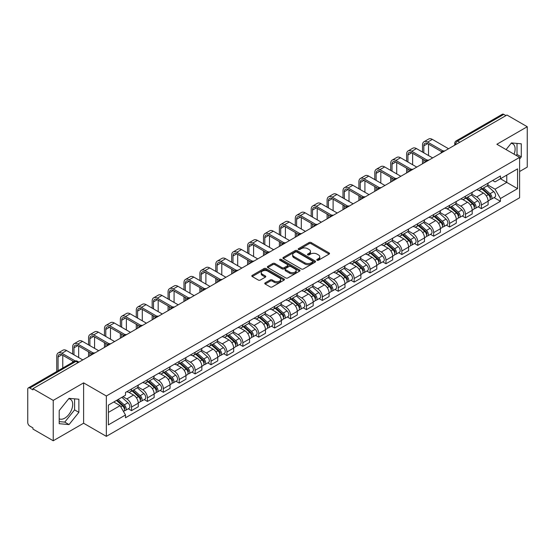 <?xml version="1.0" encoding="UTF-8"?>
<svg xmlns="http://www.w3.org/2000/svg" width="555" height="555" viewBox="0 0 555 555"><rect width="100%" height="100%" fill="white"/><g stroke="black" fill="none" stroke-linecap="round" stroke-linejoin="round"><path stroke-width="0.83" d="M317.078 260.226A0.992 0.569 0 0 0 318.48 260.226L329.115 254.086A1.415 0.819 0 0 0 329.524 253.51A1.415 0.819 0 0 0 329.115 252.934L311.105 242.535A1.415 0.819 0 0 0 309.1 242.535L298.472 248.675A0.992 0.569 0 0 0 298.181 249.077A0.992 0.569 0 0 0 298.472 249.479A0.992 0.569 0 0 0 299.873 249.479L301.247 248.689A4.53 2.615 0 0 1 307.65 248.689L309.149 249.556A4.53 2.615 0 0 1 310.481 251.401A4.53 2.615 0 0 1 309.149 253.253L307.775 254.044A0.992 0.569 0 0 0 307.484 254.447A0.992 0.569 0 0 0 307.775 254.856A0.992 0.569 0 0 0 309.177 254.856L310.55 254.058A4.53 2.615 0 0 1 316.954 254.058L318.459 254.925A4.53 2.615 0 0 1 319.784 256.778A4.53 2.615 0 0 1 318.459 258.623L317.078 259.421A0.992 0.569 0 0 0 316.794 259.823A0.992 0.569 0 0 0 317.078 260.226L317.078 259.421M511.127 143.322A11.246 6.493 -60 0 1 512.792 143.828A11.246 6.493 -60 0 1 514.055 154.186M68.716 398.747A11.246 6.493 -60 0 1 70.374 399.253A11.246 6.493 -60 0 1 72.101 408.265A11.246 6.493 -60 0 1 64.755 418.172A11.246 6.493 -60 0 1 59.198 418.768M265.172 282.856A1.415 0.819 0 0 0 264.763 283.432A1.415 0.819 0 0 0 265.172 284.014L270.229 286.928A1.415 0.819 0 0 0 272.227 286.928L284.035 280.115A1.415 0.819 0 0 0 284.451 279.533A1.415 0.819 0 0 0 284.035 278.957L266.025 268.558A1.415 0.819 0 0 0 264.027 268.558L252.22 275.377A1.415 0.819 0 0 0 251.803 275.953A1.415 0.819 0 0 0 252.22 276.529L258.318 280.053A1.415 0.819 0 0 0 260.323 280.053L265.373 277.139A1.415 0.819 0 0 0 265.789 276.563A1.415 0.819 0 0 0 265.373 275.981L262.349 274.232A3.788 2.185 0 0 1 261.238 272.692A3.788 2.185 0 0 1 263.576 270.673A3.788 2.185 0 0 1 267.704 271.145L279.56 277.993A3.788 2.185 0 0 1 280.67 279.533A3.788 2.185 0 0 1 278.332 281.551A3.788 2.185 0 0 1 274.205 281.08L272.227 279.942A1.415 0.819 0 0 0 270.229 279.942L265.172 282.856L265.172 284.014L270.229 281.114L270.229 279.942M106.345 395.986L83.611 382.86L53.231 400.398L32.946 388.687L506.965 115.017L527.25 126.727L496.871 144.265L519.605 157.391L106.345 395.986L106.345 436.362L519.605 197.767L519.605 157.391M301.344 268.967A1.415 0.819 0 0 0 303.349 268.967L315.157 262.147A1.415 0.819 0 0 0 315.566 261.572A1.415 0.819 0 0 0 315.157 260.989L297.147 250.596A1.415 0.819 0 0 0 295.142 250.596L283.334 257.409A1.415 0.819 0 0 0 282.918 257.985A1.415 0.819 0 0 0 283.334 258.568L301.344 268.967M280.282 260.441A0.992 0.569 0 0 1 281.288 260.579L281.288 259.4L299.596 269.973A1.415 0.819 0 0 1 300.012 270.556A1.415 0.819 0 0 1 299.596 271.131L287.788 277.944A1.415 0.819 0 0 1 285.79 277.944L267.774 267.552L272.831 264.652L272.831 263.472L267.774 266.393A1.415 0.819 0 0 0 267.364 266.969A1.415 0.819 0 0 0 267.774 267.552L267.774 266.393M272.831 264.652A1.415 0.819 0 0 1 274.829 264.652L274.829 263.472A1.415 0.819 0 0 0 272.831 263.472M274.829 263.472L282.134 267.69A1.415 0.819 0 0 0 284.139 267.69L287.49 265.755A1.415 0.819 0 0 0 287.899 265.179A1.415 0.819 0 0 0 287.49 264.603L279.887 260.212A0.992 0.569 0 0 1 279.595 259.809A0.992 0.569 0 0 1 280.206 259.282A0.992 0.569 0 0 1 281.288 259.4M53.231 400.398L53.231 440.774L32.946 429.064L32.946 427.884L29.79 426.06A2.886 1.665 -120 0 1 27.75 422.528L27.75 389.215A2.886 1.665 -120 0 1 28.347 387.896L74.523 361.236A2.886 1.665 60 0 1 75.966 361.381L29.79 388.042A2.886 1.665 -120 0 0 28.347 387.896M519.605 171.516L527.25 167.104L527.25 126.727M53.231 440.774L83.611 423.236L106.345 436.362M32.946 388.687L32.946 389.867L29.79 388.042M459.769 142.267L457.625 141.032A2.886 1.665 60 0 0 456.182 140.887L502.365 114.226A2.886 1.665 60 0 1 503.801 114.372L457.625 141.032A2.886 1.665 120 0 0 455.586 144.564L455.586 144.682M505.945 115.606L503.801 114.372M481.379 186.993A6.632 3.829 60 0 1 480.006 189.97L486.735 186.085A6.632 3.829 -120 0 0 488.109 183.108M471.826 194.139L476.69 196.942A6.632 3.829 60 0 1 481.379 205.066L488.109 201.181A6.632 3.829 -120 0 0 483.419 193.057L478.597 190.275M488.109 201.181L488.109 204.767L481.379 208.652L478.153 206.793M480.006 189.97A6.632 3.829 60 0 1 476.738 189.671M481.379 205.066L481.379 208.652M465.472 196.179A6.632 3.829 60 0 1 464.105 199.155L470.827 195.27A6.632 3.829 -120 0 0 472.201 192.294M462.253 215.971L465.478 217.838L472.201 213.952L472.201 210.359A6.632 3.829 -120 0 0 467.511 202.242L462.697 199.46M464.105 199.155A6.632 3.829 60 0 1 460.837 198.856M455.926 203.317L460.789 206.12A6.632 3.829 60 0 1 465.478 214.244L465.478 217.838M449.571 205.357A6.632 3.829 60 0 1 448.197 208.333L454.927 204.448A6.632 3.829 -120 0 0 456.3 201.472M446.345 225.157L449.571 227.016L456.3 223.131L456.3 219.544A6.632 3.829 -120 0 0 451.61 211.42L446.796 208.638M448.197 208.333A6.632 3.829 60 0 1 444.937 208.035M440.025 212.496L444.881 215.305A6.632 3.829 60 0 1 449.571 223.429L449.571 227.016M433.67 214.542A6.632 3.829 60 0 1 432.296 217.518L439.026 213.633A6.632 3.829 -120 0 0 440.399 210.657M430.444 234.335L433.67 236.194L440.399 232.316L440.399 228.722A6.632 3.829 -120 0 0 435.71 220.599L430.895 217.824M432.296 217.518A6.632 3.829 60 0 1 429.029 217.213M424.124 221.681L428.98 224.484A6.632 3.829 60 0 1 433.67 232.607L433.67 236.194M417.769 223.721A6.632 3.829 60 0 1 416.396 226.697L423.125 222.812A6.632 3.829 -120 0 0 424.499 219.835M414.543 243.513L417.769 245.379L424.499 241.494L424.499 237.901A6.632 3.829 -120 0 0 419.809 229.784L414.994 227.002M416.396 226.697A6.632 3.829 60 0 1 413.128 226.398M408.216 230.859L413.08 233.669A6.632 3.829 60 0 1 417.769 241.786L417.769 245.379M401.862 232.899A6.632 3.829 60 0 1 400.495 235.875L407.217 231.997A6.632 3.829 -120 0 0 408.591 229.014M398.643 252.698L401.869 254.558L408.591 250.673L408.591 247.086A6.632 3.829 -120 0 0 403.901 238.962L399.087 236.18M400.495 235.875A6.632 3.829 60 0 1 397.227 235.577M392.316 240.044L397.179 242.847A6.632 3.829 60 0 1 401.869 250.971L401.869 254.558M385.961 242.084A6.632 3.829 60 0 1 384.587 245.06L391.317 241.175A6.632 3.829 -120 0 0 392.69 238.199M382.735 261.877L385.961 263.743L392.69 259.858L392.69 256.264A6.632 3.829 -120 0 0 388 248.147L383.186 245.365M384.587 245.06A6.632 3.829 60 0 1 381.327 244.762M376.415 249.223L381.271 252.025A6.632 3.829 60 0 1 385.961 260.149L385.961 263.743M370.06 251.262A6.632 3.829 60 0 1 368.687 254.239L375.416 250.354A6.632 3.829 -120 0 0 376.789 247.377M366.834 271.062L370.06 272.921L376.789 269.036L376.789 265.45A6.632 3.829 -120 0 0 372.1 257.326L367.285 254.544M368.687 254.239A6.632 3.829 60 0 1 365.419 253.94M360.514 258.408L365.37 261.211A6.632 3.829 60 0 1 370.06 269.335L370.06 272.921M354.159 260.448A6.632 3.829 60 0 1 352.786 263.424L359.515 259.539A6.632 3.829 -120 0 0 360.889 256.563M350.933 280.24L354.159 282.106L360.889 278.221L360.889 274.628A6.632 3.829 -120 0 0 356.199 266.504L351.384 263.729M352.786 263.424A6.632 3.829 60 0 1 349.518 263.125M344.606 267.586L349.47 270.389A6.632 3.829 60 0 1 354.159 278.513L354.159 282.106M338.259 269.626A6.632 3.829 60 0 1 336.885 272.602L343.607 268.717A6.632 3.829 -120 0 0 344.981 265.741M335.033 289.426L338.259 291.285L344.981 287.4L344.981 283.813A6.632 3.829 -120 0 0 340.291 275.689L335.477 272.907M336.885 272.602A6.632 3.829 60 0 1 333.617 272.304M328.706 276.765L333.569 279.574A6.632 3.829 60 0 1 338.259 287.691L338.259 291.285M322.351 278.804A6.632 3.829 60 0 1 320.977 281.787L327.707 277.902A6.632 3.829 -120 0 0 329.08 274.926M319.125 298.604L322.351 300.463L329.08 296.578L329.08 292.991A6.632 3.829 -120 0 0 324.391 284.868L319.576 282.086M320.977 281.787A6.632 3.829 60 0 1 317.717 281.482M312.805 285.95L317.661 288.753A6.632 3.829 60 0 1 322.351 296.876L322.351 300.463M306.45 287.99A6.632 3.829 60 0 1 305.077 290.966L311.806 287.081A6.632 3.829 -120 0 0 313.18 284.104M303.224 307.782L306.45 309.648L313.18 305.763L313.18 302.17A6.632 3.829 -120 0 0 308.49 294.053L303.675 291.271M305.077 290.966A6.632 3.829 60 0 1 301.816 290.667M296.904 295.128L301.76 297.938A6.632 3.829 60 0 1 306.45 306.055L306.45 309.648M290.549 297.168A6.632 3.829 60 0 1 289.176 300.144L295.905 296.259A6.632 3.829 -120 0 0 297.279 293.283M287.324 316.967L290.549 318.827L297.279 314.942L297.279 311.355A6.632 3.829 -120 0 0 292.589 303.231L287.774 300.449M289.176 300.144A6.632 3.829 60 0 1 285.908 299.846M280.997 304.313L285.86 307.116A6.632 3.829 60 0 1 290.549 315.24L290.549 318.827M274.649 306.353A6.632 3.829 60 0 1 273.275 309.329L279.998 305.444A6.632 3.829 -120 0 0 281.371 302.468M271.423 326.146L274.649 328.012L281.371 324.127L281.371 320.533A6.632 3.829 -120 0 0 276.681 312.409L271.867 309.635M273.275 309.329A6.632 3.829 60 0 1 270.007 309.031M265.096 313.492L269.959 316.295A6.632 3.829 60 0 1 274.649 324.418L274.649 328.012M258.741 315.531A6.632 3.829 60 0 1 257.367 318.508L264.097 314.623A6.632 3.829 -120 0 0 265.47 311.646M255.515 335.331L258.741 337.19L265.47 333.305L265.47 329.719A6.632 3.829 -120 0 0 260.781 321.595L255.966 318.813M257.367 318.508A6.632 3.829 60 0 1 254.107 318.209M249.195 322.67L254.051 325.48A6.632 3.829 60 0 1 258.741 333.604L258.741 337.19M242.84 324.717A6.632 3.829 60 0 1 241.467 327.693L248.196 323.808A6.632 3.829 -120 0 0 249.57 320.832M239.614 344.509L242.84 346.369L249.57 342.49L249.57 338.897A6.632 3.829 -120 0 0 244.88 330.773L240.065 327.998M241.467 327.693A6.632 3.829 60 0 1 238.206 327.388M233.294 331.855L238.15 334.658A6.632 3.829 60 0 1 242.84 342.782L242.84 346.369M226.94 333.895A6.632 3.829 60 0 1 225.566 336.871L232.295 332.986A6.632 3.829 -120 0 0 233.669 330.01M223.714 353.688L226.94 355.554L233.669 351.669L233.669 348.075A6.632 3.829 -120 0 0 228.979 339.958L224.165 337.176M225.566 336.871A6.632 3.829 60 0 1 222.298 336.573M217.387 341.034L222.25 343.843A6.632 3.829 60 0 1 226.94 351.96L226.94 355.554M211.039 343.073A6.632 3.829 60 0 1 209.665 346.049L216.388 342.171A6.632 3.829 -120 0 0 217.761 339.188M207.813 362.873L211.039 364.732L217.761 360.847L217.761 357.26A6.632 3.829 -120 0 0 213.071 349.137L208.257 346.355M209.665 346.049A6.632 3.829 60 0 1 206.398 345.751M201.486 350.219L206.349 353.022A6.632 3.829 60 0 1 211.039 361.145L211.039 364.732M195.131 352.258A6.632 3.829 60 0 1 193.757 355.235L200.487 351.35A6.632 3.829 -120 0 0 201.86 348.373M191.905 372.051L195.131 373.917L201.86 370.032L201.86 366.439A6.632 3.829 -120 0 0 197.171 358.322L192.356 355.54M193.757 355.235A6.632 3.829 60 0 1 190.497 354.936M185.585 359.397L190.441 362.2A6.632 3.829 60 0 1 195.131 370.324L195.131 373.917M179.23 361.437A6.632 3.829 60 0 1 177.857 364.413L184.586 360.528A6.632 3.829 -120 0 0 185.96 357.552M176.004 381.236L179.23 383.096L185.96 379.211L185.96 375.624A6.632 3.829 -120 0 0 181.27 367.5L176.455 364.718M177.857 364.413A6.632 3.829 60 0 1 174.596 364.115M169.684 368.575L174.541 371.385A6.632 3.829 60 0 1 179.23 379.509L179.23 383.096M163.33 370.622A6.632 3.829 60 0 1 161.956 373.598L168.685 369.713A6.632 3.829 -120 0 0 170.059 366.737M160.104 390.415L163.33 392.281L170.059 388.396L170.059 384.802A6.632 3.829 -120 0 0 165.369 376.678L160.555 373.904M161.956 373.598A6.632 3.829 60 0 1 158.688 373.3M153.784 377.761L158.64 380.563A6.632 3.829 60 0 1 163.33 388.687L163.33 392.281M147.429 379.8A6.632 3.829 60 0 1 146.055 382.777L152.778 378.892A6.632 3.829 -120 0 0 154.151 375.915M144.203 399.593L147.429 401.459L154.151 397.574L154.151 393.988A6.632 3.829 -120 0 0 149.462 385.864L144.647 383.082M146.055 382.777A6.632 3.829 60 0 1 142.788 382.478M137.876 386.939L142.739 389.749A6.632 3.829 60 0 1 147.429 397.866L147.429 401.459M131.521 388.979A6.632 3.829 60 0 1 130.147 391.962L136.877 388.077A6.632 3.829 -120 0 0 138.25 385.101M128.295 408.778L131.521 410.638L138.25 406.753L138.25 403.166A6.632 3.829 -120 0 0 133.561 395.042L128.746 392.26M130.147 391.962A6.632 3.829 60 0 1 126.887 391.657M122.96 396.693L126.831 398.927A6.632 3.829 60 0 1 131.521 407.051L131.521 410.638M492.639 180.493L495.039 181.874L517.565 168.866L506.764 175.109L506.764 182.408L495.039 189.172L487.734 184.954M108.385 412.407L120.109 405.636L125.506 414.994L108.385 424.88L108.385 405.108L125.506 395.222L125.506 392.454L500.443 175.99L500.443 178.759L517.565 188.644L500.443 198.53L495.039 189.172M517.565 168.866L517.565 188.644M125.506 414.994L125.506 417.762L500.443 201.299L500.443 198.53M519.605 159.007L521.284 156.919L521.284 143.8L511.446 142.919L506.091 149.586M83.611 382.86L83.611 423.236M59.198 423.701L69.035 424.582L78.872 412.344L78.872 399.225L69.035 398.344L59.198 410.582L59.198 423.701M120.109 405.636L113.789 401.987M494.054 197.608L500.443 201.299M516.212 155.435L517.003 154.443L517.003 143.419M517.003 154.443L521.284 156.919M59.198 421.613L64.755 422.105L74.592 409.867L74.592 398.844M64.755 422.105L69.035 424.582M74.592 409.867L78.872 412.344M317.474 260.364L318.459 259.802A4.53 2.615 0 0 0 319.784 257.95L319.784 256.778M310.481 251.401L310.481 252.58A4.53 2.615 0 0 1 309.149 254.426L308.171 254.995M329.094 254.1L311.105 243.714A1.415 0.819 0 0 0 309.1 243.714L298.868 249.618M315.136 262.161L297.147 251.769A1.415 0.819 0 0 0 295.142 251.769L283.355 258.575M312.652 261.974A0.992 0.569 0 0 0 312.944 261.572A0.992 0.569 0 0 0 312.652 261.162L296.842 252.039A0.992 0.569 0 0 0 295.44 252.039L293.99 252.872A4.53 2.615 0 0 0 292.665 254.724A4.53 2.615 0 0 0 293.99 256.57L304.799 262.813A4.53 2.615 0 0 0 311.202 262.813L312.652 261.974L312.652 263.153A0.992 0.569 0 0 0 312.944 262.744L312.944 261.572M292.665 254.724L292.665 255.904A4.53 2.615 0 0 0 293.99 257.749L293.99 256.57M312.652 263.153L311.202 263.986A4.53 2.615 0 0 1 304.799 263.986L293.99 257.749M274.829 264.652L282.134 268.87A1.415 0.819 0 0 0 284.139 268.87L287.49 266.934A1.415 0.819 0 0 0 287.899 266.358L287.899 265.179M281.288 260.579L299.575 271.138M289.717 272.068A3.788 2.185 0 0 0 293.838 272.54A3.788 2.185 0 0 0 296.176 270.521A3.788 2.185 0 0 0 295.066 268.981L290.889 266.567A1.415 0.819 0 0 0 288.891 266.567L285.534 268.502A1.415 0.819 0 0 0 285.124 269.078A1.415 0.819 0 0 0 285.534 269.654L289.717 272.068L289.717 273.247A3.788 2.185 0 0 0 293.838 273.719A3.788 2.185 0 0 0 296.176 271.7L296.176 270.521M285.124 269.078L285.124 270.257A1.415 0.819 0 0 0 285.534 270.833L285.534 269.654M289.717 273.247L285.534 270.833M280.67 279.533L280.67 280.712A3.788 2.185 0 0 1 278.332 282.731A3.788 2.185 0 0 1 274.205 282.259L272.227 281.114A1.415 0.819 0 0 0 270.229 281.114M261.238 272.692L261.238 273.865A3.788 2.185 0 0 0 262.349 275.412L262.349 274.232M265.373 275.981L265.373 277.139L262.349 275.412M284.014 280.122L266.025 269.737A1.415 0.819 0 0 0 264.027 269.737L252.234 276.543M481.837 188.915L488.317 194.694A3.607 2.081 60 0 1 489.448 200.272L488.102 201.049M482.011 189.068L485.056 190.83M482.489 188.533L489.704 194.972A1.727 0.999 60 0 1 490.245 197.642A1.727 0.999 60 0 1 490.086 197.705M483.571 187.916L490.051 193.695A3.607 2.081 60 0 1 491.182 199.266A3.607 2.081 60 0 1 490.093 199.384M487.186 185.745L493.721 191.579A3.607 2.081 60 0 1 494.852 197.15L491.182 199.266M423.833 152.833L423.833 145.826A5.404 3.122 60 0 1 424.95 143.35A5.404 3.122 60 0 1 427.655 143.62L441.697 151.73M448.551 148.74L432.345 139.381A7.277 4.204 -120 0 0 428.703 139.021L424.013 141.726A7.277 4.204 -120 0 0 422.508 145.063L422.508 152.063M443.015 150.96L427.655 142.087A7.277 4.204 -120 0 0 424.013 141.726M422.508 159.007L422.508 163.78M423.833 163.01L423.833 159.778M428.522 155.539L428.522 144.12M465.936 198.093L472.416 203.879A3.607 2.081 60 0 1 473.547 209.45L472.201 210.227M466.11 198.246L469.155 200.008M466.588 197.719L473.797 204.15A1.727 0.999 60 0 1 474.345 206.828A1.727 0.999 60 0 1 474.185 206.89M467.671 197.094L474.15 202.873A3.607 2.081 60 0 1 475.281 208.451A3.607 2.081 60 0 1 474.192 208.562M471.278 194.923L477.82 200.757A3.607 2.081 60 0 1 478.951 206.328L475.281 208.451M450.036 207.279L456.515 213.058A3.607 2.081 60 0 1 457.646 218.628L456.3 219.405M450.202 207.431L453.255 209.193M450.688 206.897L457.896 213.335A1.727 0.999 60 0 1 458.437 216.006A1.727 0.999 60 0 1 458.284 216.068M451.763 206.273L458.243 212.059A3.607 2.081 60 0 1 459.373 217.629A3.607 2.081 60 0 1 458.291 217.747M455.377 204.108L461.913 209.936A3.607 2.081 60 0 1 463.043 215.513L459.373 217.629M407.932 162.011L407.932 155.011A5.404 3.122 60 0 1 409.049 152.535A5.404 3.122 60 0 1 411.754 152.798L425.796 160.908M432.65 157.918L416.444 148.567A7.277 4.204 -120 0 0 412.802 148.206L408.112 150.911A7.277 4.204 -120 0 0 406.607 154.241L406.607 161.248M427.114 160.138L411.754 151.272A7.277 4.204 -120 0 0 408.112 150.911M406.607 168.193L406.607 172.959M407.932 172.196L407.932 168.956M412.622 164.717L412.622 153.298M392.031 171.19L392.031 164.19A5.404 3.122 60 0 1 393.148 161.713A5.404 3.122 60 0 1 395.854 161.984L409.895 170.094M416.75 167.104L400.543 157.745A7.277 4.204 -120 0 0 396.901 157.384L392.212 160.09A7.277 4.204 -120 0 0 390.706 163.427L390.706 170.427M411.213 169.324L395.854 160.451A7.277 4.204 -120 0 0 392.212 160.09M390.706 177.371L390.706 182.137M392.031 181.374L392.031 178.141M396.714 173.902L396.714 162.483M434.128 216.457L440.608 222.243A3.607 2.081 60 0 1 441.738 227.814L440.399 228.591M434.301 216.61L437.354 218.372M434.787 216.082L441.995 222.513A1.727 0.999 60 0 1 442.536 225.191A1.727 0.999 60 0 1 442.377 225.254M435.862 215.458L442.342 221.237A3.607 2.081 60 0 1 443.473 226.815A3.607 2.081 60 0 1 442.384 226.926M439.477 213.286L446.012 219.121A3.607 2.081 60 0 1 447.143 224.692L443.473 226.815M418.227 225.635L424.707 231.421A3.607 2.081 60 0 1 425.838 236.992L424.492 237.769M418.401 225.795L421.446 227.55M418.879 225.261L426.094 231.699A1.727 0.999 60 0 1 426.635 234.37A1.727 0.999 60 0 1 426.476 234.432M419.962 224.636L426.441 230.422A3.607 2.081 60 0 1 427.572 235.993A3.607 2.081 60 0 1 426.483 236.111M423.576 222.472L430.111 228.299A3.607 2.081 60 0 1 431.242 233.877L427.572 235.993M402.326 234.821L408.806 240.599A3.607 2.081 60 0 1 409.937 246.177L408.591 246.954M402.5 234.973L405.545 236.735M402.979 234.439L410.187 240.877A1.727 0.999 60 0 1 410.735 243.555A1.727 0.999 60 0 1 410.575 243.617M404.061 233.822L410.54 239.6A3.607 2.081 60 0 1 411.671 245.171A3.607 2.081 60 0 1 410.582 245.289M407.668 231.65L414.21 237.484A3.607 2.081 60 0 1 415.341 243.055L411.671 245.171M376.123 180.375L376.123 173.368A5.404 3.122 60 0 1 377.247 170.898A5.404 3.122 60 0 1 379.946 171.162L393.994 179.272M400.849 176.282L384.636 166.923A7.277 4.204 -120 0 0 381.001 166.562L376.311 169.275A7.277 4.204 -120 0 0 374.798 172.605L374.798 179.612M395.306 178.502L379.946 169.636A7.277 4.204 -120 0 0 376.311 169.275M374.798 186.556L374.798 191.322M376.123 190.552L376.123 187.319M380.813 183.081L380.813 171.661M360.223 189.553L360.223 182.553A5.404 3.122 60 0 1 361.34 180.077A5.404 3.122 60 0 1 364.045 180.347L378.087 188.45M384.941 185.467L368.735 176.108A7.277 4.204 -120 0 0 365.093 175.748L360.403 178.453A7.277 4.204 -120 0 0 358.898 181.783L358.898 188.79M379.405 187.68L364.045 178.814A7.277 4.204 -120 0 0 360.403 178.453M358.898 195.735L358.898 200.501M360.223 199.738L360.223 196.498M364.912 192.266L364.912 180.847M344.322 198.739L344.322 191.732A5.404 3.122 60 0 1 345.439 189.255A5.404 3.122 60 0 1 348.145 189.526L362.186 197.635M369.04 194.645L352.834 185.287A7.277 4.204 -120 0 0 349.192 184.926L344.502 187.639A7.277 4.204 -120 0 0 342.997 190.969L342.997 197.969M363.504 196.865L348.145 187.992A7.277 4.204 -120 0 0 344.502 187.639M342.997 204.913L342.997 209.686M344.322 208.916L344.322 205.683M349.012 201.444L349.012 190.025M386.426 243.999L392.905 249.785A3.607 2.081 60 0 1 394.036 255.355L392.69 256.132M386.592 244.151L389.645 245.914M387.078 243.624L394.286 250.055A1.727 0.999 60 0 1 394.827 252.733A1.727 0.999 60 0 1 394.674 252.796M388.153 243L394.633 248.786A3.607 2.081 60 0 1 395.771 254.356A3.607 2.081 60 0 1 394.681 254.474M391.768 240.828L398.303 246.663A3.607 2.081 60 0 1 399.433 252.234L395.771 254.356M328.421 207.917L328.421 200.917A5.404 3.122 60 0 1 329.538 198.44A5.404 3.122 60 0 1 332.244 198.704L346.285 206.814M353.14 203.831L336.934 194.472A7.277 4.204 -120 0 0 333.291 194.111L328.602 196.817A7.277 4.204 -120 0 0 327.096 200.147L327.096 207.154M347.603 206.044L332.244 197.178A7.277 4.204 -120 0 0 328.602 196.817M327.096 214.098L327.096 218.864M328.421 218.101L328.421 214.861M333.111 210.623L333.111 199.21M370.518 253.184L376.998 258.963A3.607 2.081 60 0 1 378.128 264.541L376.789 265.311M370.691 253.337L373.744 255.099M371.177 252.802L378.385 259.24A1.727 0.999 60 0 1 378.926 261.911A1.727 0.999 60 0 1 378.767 261.974M372.252 252.178L378.732 257.964A3.607 2.081 60 0 1 379.863 263.535A3.607 2.081 60 0 1 378.774 263.653M375.867 250.014L382.402 255.848A3.607 2.081 60 0 1 383.533 261.419L379.863 263.535M312.514 217.102L312.514 210.095A5.404 3.122 60 0 1 313.637 207.619A5.404 3.122 60 0 1 316.336 207.889L330.385 215.999M337.239 213.009L321.026 203.65A7.277 4.204 -120 0 0 317.391 203.29L312.701 205.995A7.277 4.204 -120 0 0 311.188 209.332L311.188 216.332M331.696 215.229L316.336 206.356A7.277 4.204 -120 0 0 312.701 205.995M311.188 223.276L311.188 228.043M312.514 227.279L312.514 224.047M317.203 219.808L317.203 208.389M354.617 262.362L361.097 268.148A3.607 2.081 60 0 1 362.228 273.719L360.882 274.496M354.791 262.515L357.836 264.277M355.269 261.988L362.484 268.419A1.727 0.999 60 0 1 363.025 271.097A1.727 0.999 60 0 1 362.866 271.159M356.352 261.363L362.831 267.142A3.607 2.081 60 0 1 363.962 272.72A3.607 2.081 60 0 1 362.873 272.831M359.966 259.192L366.501 265.026A3.607 2.081 60 0 1 367.632 270.597L363.962 272.72M296.613 226.28L296.613 219.274A5.404 3.122 60 0 1 297.73 216.804A5.404 3.122 60 0 1 300.435 217.067L314.477 225.177M321.331 222.187L305.125 212.829A7.277 4.204 -120 0 0 301.483 212.475L296.793 215.18A7.277 4.204 -120 0 0 295.288 218.51L295.288 225.517M315.795 224.407L300.435 215.541A7.277 4.204 -120 0 0 296.793 215.18M295.288 232.462L295.288 237.228M296.613 236.465L296.613 233.225M301.303 228.986L301.303 217.567M338.716 271.548L345.196 277.327A3.607 2.081 60 0 1 346.327 282.897L344.981 283.674M338.89 271.7L341.935 273.455M339.369 271.166L346.577 277.604A1.727 0.999 60 0 1 347.125 280.275A1.727 0.999 60 0 1 346.965 280.337M340.451 270.542L346.93 276.328A3.607 2.081 60 0 1 348.061 281.898A3.607 2.081 60 0 1 346.972 282.016M344.058 268.377L350.6 274.205A3.607 2.081 60 0 1 351.731 279.782L348.061 281.898M280.712 235.459L280.712 228.459A5.404 3.122 60 0 1 281.829 225.982A5.404 3.122 60 0 1 284.535 226.253L298.576 234.356M305.43 231.373L289.224 222.014A7.277 4.204 -120 0 0 285.582 221.653L280.892 224.359A7.277 4.204 -120 0 0 279.387 227.696L279.387 234.696M299.894 233.586L284.535 224.72A7.277 4.204 -120 0 0 280.892 224.359M279.387 241.64L279.387 246.406M280.712 245.643L280.712 242.403M285.402 238.171L285.402 226.752M322.816 280.726L329.295 286.505A3.607 2.081 60 0 1 330.426 292.083L329.08 292.86M322.982 280.879L326.035 282.641M323.468 280.351L330.676 286.782A1.727 0.999 60 0 1 331.217 289.46A1.727 0.999 60 0 1 331.064 289.523M324.543 279.727L331.023 285.506A3.607 2.081 60 0 1 332.161 291.084A3.607 2.081 60 0 1 331.071 291.195M328.158 277.555L334.693 283.39A3.607 2.081 60 0 1 335.83 288.961L332.161 291.084M306.908 289.904L313.388 295.69A3.607 2.081 60 0 1 314.519 301.261L313.18 302.038M307.082 290.057L310.134 291.819M307.567 289.53L314.775 295.961A1.727 0.999 60 0 1 315.316 298.639A1.727 0.999 60 0 1 315.157 298.701M308.642 288.905L315.122 294.691A3.607 2.081 60 0 1 316.253 300.262A3.607 2.081 60 0 1 315.164 300.38M312.257 286.734L318.792 292.568A3.607 2.081 60 0 1 319.923 298.146L316.253 300.262M291.007 299.089L297.487 304.868A3.607 2.081 60 0 1 298.618 310.446L297.272 311.223M291.181 299.242L294.233 301.004M291.659 298.708L298.874 305.146A1.727 0.999 60 0 1 299.416 307.817A1.727 0.999 60 0 1 299.256 307.879M292.742 298.091L299.221 303.869A3.607 2.081 60 0 1 300.352 309.44A3.607 2.081 60 0 1 299.263 309.558M296.356 295.919L302.891 301.753A3.607 2.081 60 0 1 304.022 307.324L300.352 309.44M275.107 308.268L281.586 314.054A3.607 2.081 60 0 1 282.717 319.625L281.371 320.401M275.28 308.42L278.326 310.183M275.759 307.893L282.967 314.324A1.727 0.999 60 0 1 283.515 317.002A1.727 0.999 60 0 1 283.355 317.065M276.841 307.269L283.321 313.048A3.607 2.081 60 0 1 284.451 318.625A3.607 2.081 60 0 1 283.362 318.736M280.448 305.097L286.99 310.932A3.607 2.081 60 0 1 288.121 316.503L284.451 318.625M259.206 317.453L265.685 323.232A3.607 2.081 60 0 1 266.816 328.803L265.47 329.58M259.372 317.606L262.425 319.368M259.858 317.072L267.066 323.51A1.727 0.999 60 0 1 267.607 326.18A1.727 0.999 60 0 1 267.454 326.243M260.933 316.447L267.413 322.233A3.607 2.081 60 0 1 268.551 327.804A3.607 2.081 60 0 1 267.461 327.922M264.548 314.283L271.083 320.11A3.607 2.081 60 0 1 272.221 325.688L268.551 327.804M243.298 326.631L249.778 332.417A3.607 2.081 60 0 1 250.916 337.988L249.57 338.765M243.472 326.784L246.524 328.546M243.957 326.257L251.165 332.688A1.727 0.999 60 0 1 251.706 335.366A1.727 0.999 60 0 1 251.547 335.428M245.032 325.632L251.512 331.411A3.607 2.081 60 0 1 252.643 336.989A3.607 2.081 60 0 1 251.554 337.1M248.647 323.461L255.182 329.295A3.607 2.081 60 0 1 256.313 334.866L252.643 336.989M264.811 244.644L264.811 237.637A5.404 3.122 60 0 1 265.928 235.167A5.404 3.122 60 0 1 268.634 235.431L282.675 243.541M289.53 240.551L273.324 231.192A7.277 4.204 -120 0 0 269.681 230.831L264.992 233.544A7.277 4.204 -120 0 0 263.486 236.874L263.486 243.874M283.993 242.771L268.634 233.905A7.277 4.204 -120 0 0 264.992 233.544M263.486 250.825L263.486 255.591M264.811 254.821L264.811 251.588M269.501 247.35L269.501 235.93M248.904 253.822L248.904 246.822A5.404 3.122 60 0 1 250.027 244.346A5.404 3.122 60 0 1 252.726 244.616L266.775 252.719M273.629 249.736L257.416 240.377A7.277 4.204 -120 0 0 253.781 240.017L249.091 242.722A7.277 4.204 -120 0 0 247.579 246.052L247.579 253.059M268.086 251.949L252.726 243.083A7.277 4.204 -120 0 0 249.091 242.722M247.579 260.004L247.579 264.77M248.904 264.007L248.904 260.767M253.593 256.528L253.593 245.116M233.003 263.008L233.003 256.001A5.404 3.122 60 0 1 234.127 253.524A5.404 3.122 60 0 1 236.825 253.795L250.867 261.904M257.721 258.914L241.515 249.556A7.277 4.204 -120 0 0 237.873 249.195L233.183 251.901A7.277 4.204 -120 0 0 231.678 255.238L231.678 262.238M252.185 261.134L236.825 252.261A7.277 4.204 -120 0 0 233.183 251.901M231.678 269.182L231.678 273.955M233.003 273.185L233.003 269.952M237.693 265.713L237.693 254.294M217.102 272.186L217.102 265.186A5.404 3.122 60 0 1 218.219 262.709A5.404 3.122 60 0 1 220.925 262.973L234.966 271.083M241.82 268.093L225.614 258.741A7.277 4.204 -120 0 0 221.972 258.38L217.282 261.086A7.277 4.204 -120 0 0 215.777 264.416L215.777 271.423M236.284 270.313L220.925 261.447A7.277 4.204 -120 0 0 217.282 261.086M215.777 278.367L215.777 283.133M217.102 282.37L217.102 279.13M221.792 274.892L221.792 263.472M201.201 281.364L201.201 274.364A5.404 3.122 60 0 1 202.318 271.888A5.404 3.122 60 0 1 205.024 272.158L219.065 280.268M225.92 277.278L209.714 267.919A7.277 4.204 -120 0 0 206.072 267.559L201.382 270.264A7.277 4.204 -120 0 0 199.876 273.601L199.876 280.601M220.384 279.491L205.024 270.625A7.277 4.204 -120 0 0 201.382 270.264M199.876 287.546L199.876 292.312M201.201 291.548L201.201 288.309M205.891 284.077L205.891 272.658M185.294 290.549L185.294 283.543A5.404 3.122 60 0 1 186.418 281.073A5.404 3.122 60 0 1 189.116 281.336L203.165 289.446M210.019 286.456L193.806 277.098A7.277 4.204 -120 0 0 190.171 276.737L185.481 279.449A7.277 4.204 -120 0 0 183.969 282.779L183.969 289.786M204.476 288.676L189.116 279.81A7.277 4.204 -120 0 0 185.481 279.449M183.969 296.731L183.969 301.497M185.294 300.727L185.294 297.494M189.983 293.255L189.983 281.836M227.397 335.81L233.877 341.596A3.607 2.081 60 0 1 235.008 347.166L233.662 347.943M227.571 335.969L230.623 337.724M228.05 335.435L235.264 341.866A1.727 0.999 60 0 1 235.806 344.544A1.727 0.999 60 0 1 235.646 344.606M229.132 334.811L235.611 340.597A3.607 2.081 60 0 1 236.742 346.167A3.607 2.081 60 0 1 235.653 346.285M232.746 332.646L239.281 338.474A3.607 2.081 60 0 1 240.412 344.051L236.742 346.167M169.393 299.728L169.393 292.728A5.404 3.122 60 0 1 170.517 290.251A5.404 3.122 60 0 1 173.215 290.522L187.257 298.625M194.111 295.642L177.905 286.283A7.277 4.204 -120 0 0 174.263 285.922L169.573 288.628A7.277 4.204 -120 0 0 168.068 291.958L168.068 298.965M188.575 297.855L173.215 288.988A7.277 4.204 -120 0 0 169.573 288.628M168.068 305.909L168.068 310.675M169.393 309.912L169.393 306.672M174.083 302.44L174.083 291.021M211.497 344.995L217.976 350.774A3.607 2.081 60 0 1 219.107 356.352L217.761 357.129M211.67 345.148L214.716 346.91M212.149 344.613L219.357 351.051A1.727 0.999 60 0 1 219.905 353.729A1.727 0.999 60 0 1 219.745 353.792M213.231 343.996L219.711 349.775A3.607 2.081 60 0 1 220.841 355.346A3.607 2.081 60 0 1 219.752 355.464M216.838 341.825L223.381 347.659A3.607 2.081 60 0 1 224.511 353.23L220.841 355.346M153.492 308.913L153.492 301.906A5.404 3.122 60 0 1 154.609 299.429A5.404 3.122 60 0 1 157.315 299.7L171.356 307.81M178.21 304.82L162.005 295.461A7.277 4.204 -120 0 0 158.362 295.1L153.673 297.806A7.277 4.204 -120 0 0 152.167 301.143L152.167 308.143M172.674 307.04L157.315 298.167A7.277 4.204 -120 0 0 153.673 297.806M152.167 315.087L152.167 319.86M153.492 319.09L153.492 315.857M158.182 311.619L158.182 300.2M195.596 354.173L202.075 359.959A3.607 2.081 60 0 1 203.206 365.53L201.86 366.307M195.762 354.326L198.815 356.088M196.248 353.799L203.456 360.23A1.727 0.999 60 0 1 203.997 362.908A1.727 0.999 60 0 1 203.845 362.97M197.323 353.174L203.803 358.96A3.607 2.081 60 0 1 204.941 364.531A3.607 2.081 60 0 1 203.851 364.649M200.938 351.003L207.473 356.837A3.607 2.081 60 0 1 208.611 362.408L204.941 364.531M137.591 318.091L137.591 311.091A5.404 3.122 60 0 1 138.708 308.615A5.404 3.122 60 0 1 141.414 308.878L155.456 316.988M162.31 314.005L146.104 304.646A7.277 4.204 -120 0 0 142.462 304.286L137.772 306.991A7.277 4.204 -120 0 0 136.266 310.321L136.266 317.328M156.774 316.218L141.414 307.352A7.277 4.204 -120 0 0 137.772 306.991M136.266 324.273L136.266 329.039M137.591 328.276L137.591 325.036M142.281 320.797L142.281 309.385M179.688 363.358L186.168 369.137A3.607 2.081 60 0 1 187.306 374.715L185.96 375.485M179.862 363.511L182.914 365.273M180.347 362.977L187.555 369.415A1.727 0.999 60 0 1 188.096 372.086A1.727 0.999 60 0 1 187.944 372.148M181.423 362.353L187.902 368.138A3.607 2.081 60 0 1 189.033 373.709A3.607 2.081 60 0 1 187.944 373.827M185.037 360.188L191.572 366.022A3.607 2.081 60 0 1 192.703 371.593L189.033 373.709M121.684 327.277L121.684 320.27A5.404 3.122 60 0 1 122.808 317.793A5.404 3.122 60 0 1 125.506 318.064L139.555 326.173M146.409 323.183L130.196 313.825A7.277 4.204 -120 0 0 126.561 313.464L121.871 316.17A7.277 4.204 -120 0 0 120.359 319.507L120.359 326.506M140.866 325.403L125.506 316.53A7.277 4.204 -120 0 0 121.871 316.17M120.359 333.451L120.359 338.217M121.684 337.454L121.684 334.221M126.373 329.982L126.373 318.563M163.787 372.537L170.267 378.323A3.607 2.081 60 0 1 171.398 383.894L170.052 384.671M163.961 372.689L167.013 374.452M164.44 372.162L171.655 378.593A1.727 0.999 60 0 1 172.196 381.271A1.727 0.999 60 0 1 172.036 381.334M165.522 371.538L172.001 377.317A3.607 2.081 60 0 1 173.132 382.894A3.607 2.081 60 0 1 172.043 383.006M169.136 369.366L175.671 375.201A3.607 2.081 60 0 1 176.802 380.772L173.132 382.894M105.783 336.455L105.783 329.448A5.404 3.122 60 0 1 106.907 326.978A5.404 3.122 60 0 1 109.606 327.242L123.654 335.352M130.501 332.362L114.295 323.003A7.277 4.204 -120 0 0 110.653 322.649L105.963 325.355A7.277 4.204 -120 0 0 104.458 328.685L104.458 335.692M124.965 334.582L109.606 325.716A7.277 4.204 -120 0 0 105.963 325.355M104.458 342.636L104.458 347.402M105.783 346.639L105.783 343.399M110.473 339.161L110.473 327.741M147.887 381.722L154.366 387.501A3.607 2.081 60 0 1 155.497 393.072L154.151 393.849M148.06 381.875L151.106 383.63M148.539 381.34L155.747 387.779A1.727 0.999 60 0 1 156.295 390.449A1.727 0.999 60 0 1 156.135 390.512M149.621 380.716L156.101 386.502A3.607 2.081 60 0 1 157.231 392.073A3.607 2.081 60 0 1 156.142 392.191M153.236 378.552L159.771 384.379A3.607 2.081 60 0 1 160.901 389.957L157.231 392.073M89.882 345.633L89.882 338.633A5.404 3.122 60 0 1 90.999 336.157A5.404 3.122 60 0 1 93.705 336.427L107.746 344.53M114.601 341.547L98.395 332.188A7.277 4.204 -120 0 0 94.752 331.828L90.063 334.533A7.277 4.204 -120 0 0 88.557 337.87L88.557 344.87M109.064 343.76L93.705 334.894A7.277 4.204 -120 0 0 90.063 334.533M88.557 351.815L88.557 356.581M89.882 355.817L89.882 352.578M94.572 348.346L94.572 336.927M131.986 390.9L138.466 396.679A3.607 2.081 60 0 1 139.596 402.257L138.25 403.034M132.152 391.053L135.205 392.815M132.638 390.526L139.846 396.957A1.727 0.999 60 0 1 140.394 399.635A1.727 0.999 60 0 1 140.235 399.697M133.713 389.901L140.2 395.68A3.607 2.081 60 0 1 141.331 401.258A3.607 2.081 60 0 1 140.242 401.369M137.328 387.73L143.863 393.564A3.607 2.081 60 0 1 145.001 399.135L141.331 401.258M73.981 354.818L73.981 347.812A5.404 3.122 60 0 1 75.098 345.342A5.404 3.122 60 0 1 77.804 345.605L91.846 353.715M98.7 350.725L82.494 341.367A7.277 4.204 -120 0 0 78.852 341.006L74.162 343.718A7.277 4.204 -120 0 0 72.656 347.048L72.656 354.048M93.164 352.945L77.804 344.079A7.277 4.204 -120 0 0 74.162 343.718M72.656 361L72.656 362.318M78.671 357.524L78.671 346.105M116.481 400.433L122.558 405.865A3.607 2.081 60 0 1 123.696 411.435L123.515 411.539M116.536 400.398L119.304 401.993M117.133 400.058L123.945 406.135A1.727 0.999 60 0 1 124.486 408.813A1.727 0.999 60 0 1 124.334 408.875M118.208 399.433L124.292 404.866A3.607 2.081 60 0 1 125.423 410.436A3.607 2.081 60 0 1 124.334 410.554M121.878 397.318L127.962 402.743A3.607 2.081 60 0 1 129.093 408.32L125.423 410.436M58.074 370.733L58.074 356.997A5.404 3.122 60 0 1 59.198 354.52A5.404 3.122 60 0 1 61.896 354.791L73.794 361.659M82.799 359.911L66.586 350.552A7.277 4.204 -120 0 0 62.951 350.191L58.261 352.897A7.277 4.204 -120 0 0 56.749 356.227L56.749 371.496M75.223 360.951L61.896 353.257A7.277 4.204 -120 0 0 58.261 352.897M62.764 368.027L62.764 355.29M455.69 144.619L455.586 144.564A2.886 1.665 0 0 1 454.739 143.384L454.739 145.167M147.429 397.866L154.151 393.988M163.33 388.687L170.059 384.802M179.23 379.509L185.96 375.624M195.131 370.324L201.86 366.439M211.039 361.145L217.761 357.26M226.94 351.96L233.669 348.075M242.84 342.782L249.57 338.897M258.741 333.604L265.47 329.719M274.649 324.418L281.371 320.533M290.549 315.24L297.279 311.355M306.45 306.055L313.18 302.17M322.351 296.876L329.08 292.991M338.259 287.691L344.981 283.813M354.159 278.513L360.889 274.628M370.06 269.335L376.789 265.45M385.961 260.149L392.69 256.264M401.869 250.971L408.591 247.086M417.769 241.786L424.499 237.901M433.67 232.607L440.399 228.722M449.571 223.429L456.3 219.544M465.478 214.244L472.201 210.359M131.521 407.051L138.25 403.166M126.831 398.927L133.561 395.042M142.739 389.749L149.462 385.864M158.64 380.563L165.369 376.678M174.541 371.385L181.27 367.5M190.441 362.2L197.171 358.322M206.349 353.022L213.071 349.137M222.25 343.843L228.979 339.958M238.15 334.658L244.88 330.773M254.051 325.48L260.781 321.595M269.959 316.295L276.681 312.409M285.86 307.116L292.589 303.231M301.76 297.938L308.49 294.053M317.661 288.753L324.391 284.868M333.569 279.574L340.291 275.689M349.47 270.389L356.199 266.504M365.37 261.211L372.1 257.326M381.271 252.025L388 248.147M397.179 242.847L403.901 238.962M413.08 233.669L419.809 229.784M428.98 224.484L435.71 220.599M444.881 215.305L451.61 211.42M460.789 206.12L467.511 202.242M476.69 196.942L483.419 193.057M444.395 151.14A2.886 1.665 120 0 0 443.126 151.876M428.495 160.319A2.886 1.665 120 0 0 427.225 161.054M412.594 169.504A2.886 1.665 120 0 0 411.317 170.239M396.693 178.682A2.886 1.665 120 0 0 395.417 179.418M380.785 187.861A2.886 1.665 120 0 0 379.516 188.596M364.885 197.046A2.886 1.665 120 0 0 363.615 197.781M348.984 206.224A2.886 1.665 120 0 0 347.707 206.959M333.083 215.409A2.886 1.665 120 0 0 331.807 216.145M317.183 224.588A2.886 1.665 120 0 0 315.906 225.323M301.275 233.773A2.886 1.665 120 0 0 300.005 234.501M285.374 242.951A2.886 1.665 120 0 0 284.104 243.687M269.473 252.13A2.886 1.665 120 0 0 268.197 252.865M253.573 261.315A2.886 1.665 120 0 0 252.296 262.05M237.665 270.493A2.886 1.665 120 0 0 236.395 271.228M221.764 279.678A2.886 1.665 120 0 0 220.495 280.414M205.863 288.857A2.886 1.665 120 0 0 204.587 289.592M189.963 298.035A2.886 1.665 120 0 0 188.686 298.77M174.055 307.22A2.886 1.665 120 0 0 172.785 307.956M158.154 316.399A2.886 1.665 120 0 0 156.885 317.134M142.253 325.584A2.886 1.665 120 0 0 140.977 326.319M126.353 334.762A2.886 1.665 120 0 0 125.076 335.498M110.445 343.94A2.886 1.665 120 0 0 109.175 344.676M94.544 353.126A2.886 1.665 120 0 0 93.275 353.861M78.109 362.616L75.966 361.381A2.886 1.665 120 0 1 77.409 361.236A2.886 2.886 0 0 0 74.523 361.236M318.459 259.802L318.459 258.623M307.775 254.856L307.775 254.044M309.149 254.426L309.149 253.253M298.472 249.479L298.472 248.675M309.1 243.714L309.1 242.535M311.105 243.714L311.105 242.535M329.115 254.086L329.115 252.934M283.334 258.568L283.334 257.409M295.142 251.769L295.142 250.596M297.147 251.769L297.147 250.596M315.157 262.147L315.157 260.989M304.799 263.986L304.799 262.813M311.202 263.986L311.202 262.813M282.134 268.87L282.134 267.69M284.139 268.87L284.139 267.69M287.49 266.934L287.49 265.755M299.596 271.131L299.596 269.973M272.227 281.114L272.227 279.942M274.205 282.259L274.205 281.08M252.22 276.529L252.22 275.377M264.027 269.737L264.027 268.558M266.025 269.737L266.025 268.558M284.035 280.115L284.035 278.957M488.317 194.694L486.298 195.859M490.606 196.852L489.954 197.226M493.721 191.579L490.051 193.695M427.655 142.087L432.345 139.381M423.833 145.826L427.655 143.62M472.416 203.879L470.397 205.045M474.698 206.037L474.053 206.411M477.82 200.757L474.15 202.873M456.515 213.058L454.489 214.223M458.798 215.215L458.146 215.59M461.913 209.936L458.243 212.059M411.754 151.272L416.444 148.567M407.932 155.011L411.754 152.798M395.854 160.451L400.543 157.745M392.031 164.19L395.854 161.984M440.608 222.243L438.589 223.408M442.897 224.4L442.245 224.775M446.012 219.121L442.342 221.237M424.707 231.421L422.688 232.587M426.996 233.579L426.344 233.953M430.111 228.299L426.441 230.422M408.806 240.599L406.787 241.772M411.088 242.757L410.443 243.132M414.21 237.484L410.54 239.6M379.946 169.636L384.636 166.923M376.123 173.368L379.946 171.162M364.045 178.814L368.735 176.108M360.223 182.553L364.045 180.347M348.145 187.992L352.834 185.287M344.322 191.732L348.145 189.526M392.905 249.785L390.88 250.95M395.188 251.942L394.536 252.317M398.303 246.663L394.633 248.786M332.244 197.178L336.934 194.472M328.421 200.917L332.244 198.704M376.998 258.963L374.979 260.128M379.287 261.121L378.635 261.495M382.402 255.848L378.732 257.964M316.336 206.356L321.026 203.65M312.514 210.095L316.336 207.889M361.097 268.148L359.078 269.314M363.386 270.306L362.734 270.68M366.501 265.026L362.831 267.142M300.435 215.541L305.125 212.829M296.613 219.274L300.435 217.067M345.196 277.327L343.177 278.492M347.479 279.484L346.833 279.859M350.6 274.205L346.93 276.328M284.535 224.72L289.224 222.014M280.712 228.459L284.535 226.253M329.295 286.505L327.27 287.677M331.578 288.662L330.926 289.037M334.693 283.39L331.023 285.506M313.388 295.69L311.369 296.856M315.677 297.848L315.025 298.222M318.792 292.568L315.122 294.691M297.487 304.868L295.468 306.034M299.776 307.026L299.124 307.401M302.891 301.753L299.221 303.869M281.586 314.054L279.567 315.219M283.869 316.211L283.223 316.586M286.99 310.932L283.321 313.048M265.685 323.232L263.66 324.397M267.968 325.39L267.316 325.764M271.083 320.11L267.413 322.233M249.778 332.417L247.759 333.583M252.067 334.575L251.415 334.949M255.182 329.295L251.512 331.411M268.634 233.905L273.324 231.192M264.811 237.637L268.634 235.431M252.726 243.083L257.416 240.377M248.904 246.822L252.726 244.616M236.825 252.261L241.515 249.556M233.003 256.001L236.825 253.795M220.925 261.447L225.614 258.741M217.102 265.186L220.925 262.973M205.024 270.625L209.714 267.919M201.201 274.364L205.024 272.158M189.116 279.81L193.806 277.098M185.294 283.543L189.116 281.336M233.877 341.596L231.858 342.761M236.166 343.753L235.514 344.128M239.281 338.474L235.611 340.597M173.215 288.988L177.905 286.283M169.393 292.728L173.215 290.522M217.976 350.774L215.957 351.946M220.259 352.931L219.613 353.306M223.381 347.659L219.711 349.775M157.315 298.167L162.005 295.461M153.492 301.906L157.315 299.7M202.075 359.959L200.05 361.125M204.358 362.117L203.713 362.491M207.473 356.837L203.803 358.96M141.414 307.352L146.104 304.646M137.591 311.091L141.414 308.878M186.168 369.137L184.149 370.303M188.457 371.295L187.805 371.67M191.572 366.022L187.902 368.138M125.506 316.53L130.196 313.825M121.684 320.27L125.506 318.064M170.267 378.323L168.248 379.488M172.556 380.48L171.904 380.855M175.671 375.201L172.001 377.317M109.606 325.716L114.295 323.003M105.783 329.448L109.606 327.242M154.366 387.501L152.347 388.666M156.649 389.659L156.004 390.033M159.771 384.379L156.101 386.502M93.705 334.894L98.395 332.188M89.882 338.633L93.705 336.427M138.466 396.679L136.44 397.852M140.748 398.837L140.103 399.212M143.863 393.564L140.2 395.68M77.804 344.079L82.494 341.367M73.981 347.812L77.804 345.605M122.558 405.865L120.817 406.87M124.847 408.022L124.195 408.397M127.962 402.743L124.292 404.866M61.896 353.257L66.586 350.552M58.074 356.997L61.896 354.791M444.645 150.995A2.886 2.886 0 0 0 440.947 153.131M428.738 160.18A2.886 2.886 0 0 0 425.04 162.317M412.837 169.358A2.886 2.886 0 0 0 409.139 171.495M396.936 178.543A2.886 2.886 0 0 0 393.238 180.68M381.035 187.722A2.886 2.886 0 0 0 377.338 189.859M365.135 196.9A2.886 2.886 0 0 0 361.43 199.037M349.227 206.085A2.886 2.886 0 0 0 345.529 208.222M333.326 215.264A2.886 2.886 0 0 0 329.628 217.4M317.425 224.449A2.886 2.886 0 0 0 313.728 226.586M301.525 233.627A2.886 2.886 0 0 0 297.82 235.764M285.617 242.812A2.886 2.886 0 0 0 281.919 244.942M269.716 251.991A2.886 2.886 0 0 0 266.018 254.128M253.815 261.169A2.886 2.886 0 0 0 250.118 263.306M237.915 270.354A2.886 2.886 0 0 0 234.21 272.491M222.007 279.533A2.886 2.886 0 0 0 218.309 281.669M206.106 288.718A2.886 2.886 0 0 0 202.408 290.848M190.205 297.896A2.886 2.886 0 0 0 186.508 300.033M174.305 307.075A2.886 2.886 0 0 0 170.6 309.211M158.397 316.26A2.886 2.886 0 0 0 154.699 318.397M142.496 325.438A2.886 2.886 0 0 0 138.799 327.575M126.595 334.623A2.886 2.886 0 0 0 122.898 336.76M110.695 343.802A2.886 2.886 0 0 0 106.99 345.938M94.787 352.987A2.886 2.886 0 0 0 91.089 355.117M78.956 362.131L77.409 361.236M456.182 140.887A2.886 2.886 0 0 0 454.739 143.384"/></g></svg>
